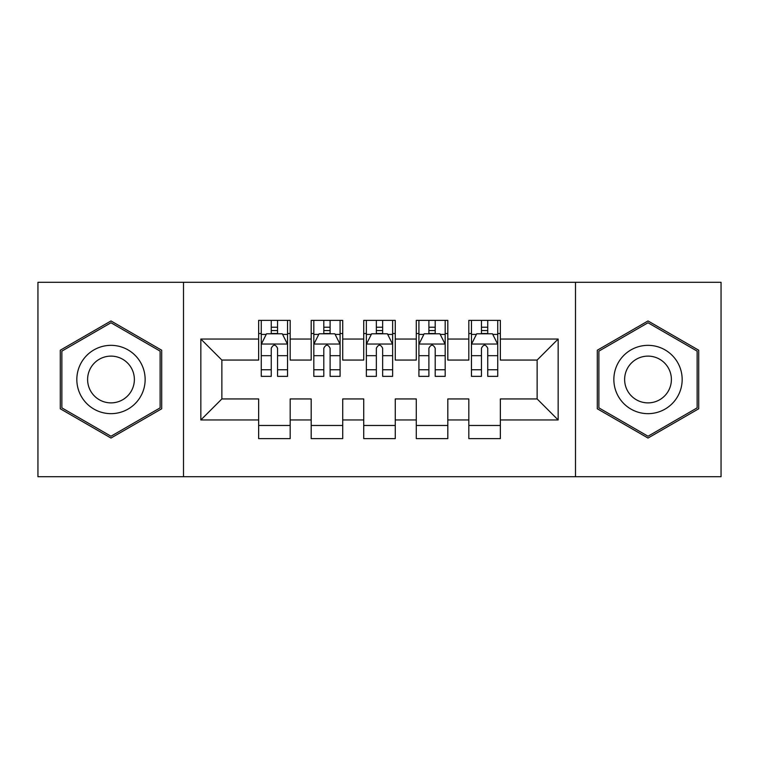 <?xml version="1.0" encoding="UTF-8"?>
<svg xmlns="http://www.w3.org/2000/svg" width="759" height="759" viewBox="0 0 759 759"><rect width="100%" height="100%" fill="white"/><g stroke="black" fill="none" stroke-linecap="round" stroke-linejoin="round"><path stroke-width="1.14" d="M575.493 476.709L721.05 476.709L721.05 282.291L575.493 282.291L575.493 476.709L183.507 476.709L183.507 282.291L37.95 282.291L37.95 476.709L183.507 476.709M575.493 282.291L183.507 282.291M200.841 419.964L200.841 339.036L258.648 339.036L258.648 360.06L221.865 360.06L221.865 398.94L200.841 419.964L258.648 419.964L258.648 438.617L290.175 438.617L290.175 419.964L311.19 419.964L311.19 438.617L342.717 438.617L342.717 419.964L363.732 419.964L363.732 438.617L395.268 438.617L395.268 419.964L416.283 419.964L416.283 438.617L447.81 438.617L447.81 419.964L468.825 419.964L468.825 438.617L500.352 438.617L500.352 398.94L537.135 398.94L537.135 360.06L500.352 360.06L500.352 339.036L558.159 339.036L558.159 419.964L500.352 419.964M500.352 339.036L500.352 320.383L468.825 320.383L468.825 339.036L447.81 339.036L447.81 320.383L416.283 320.383L416.283 339.036L395.268 339.036L395.268 320.383L363.732 320.383L363.732 339.036L342.717 339.036L342.717 320.383L311.19 320.383L311.19 339.036L290.175 339.036L290.175 320.383L258.648 320.383L258.648 339.036M447.81 419.964L447.81 398.94L468.825 398.94L468.825 419.964M558.159 339.036L537.135 360.06M395.268 419.964L395.268 398.94L416.283 398.94L416.283 419.964M468.825 339.036L468.825 360.06L447.81 360.06L447.81 339.036M342.717 419.964L342.717 398.94L363.732 398.94L363.732 419.964M416.283 339.036L416.283 360.06L395.268 360.06L395.268 339.036M290.175 419.964L290.175 398.94L311.19 398.94L311.19 419.964M363.732 339.036L363.732 360.06L342.717 360.06L342.717 339.036M221.865 398.94L258.648 398.94L258.648 419.964M311.19 339.036L311.19 360.06L290.175 360.06L290.175 339.036M468.825 333.524L471.453 333.524M497.733 333.524L500.352 333.524M416.283 333.524L418.911 333.524M445.182 333.524L447.81 333.524M363.732 333.524L366.36 333.524M392.64 333.524L395.268 333.524M311.19 333.524L313.818 333.524M340.089 333.524L342.717 333.524M258.648 333.524L261.267 333.524M287.547 333.524L290.175 333.524M258.648 425.476L290.175 425.476M311.19 425.476L342.717 425.476M363.732 425.476L395.268 425.476M416.283 425.476L447.81 425.476M468.825 425.476L500.352 425.476M200.841 339.036L221.865 360.06M537.135 398.94L558.159 419.964M161.695 350.222L110.985 320.953L60.284 350.222L60.284 408.778L110.985 438.047L161.695 408.778L161.695 350.222M597.305 350.222L597.305 408.778L648.015 438.047L698.716 408.778L698.716 350.222L648.015 320.953L597.305 350.222M277.557 327.214L271.257 327.214M287.547 369.756L277.557 369.756L277.557 376.35L287.547 376.35L287.547 344.292L282.291 333.789L266.523 333.789L261.267 344.292L261.267 376.35L271.257 376.35L271.257 369.756L261.267 369.756M261.267 344.292L261.267 320.383M287.547 344.292L287.547 320.383M271.257 333.789L271.257 320.383M277.557 320.383L277.557 333.789M277.557 369.756L277.557 348.239C275.46 344.188 273.363 344.188 271.257 348.239L271.257 369.756M277.557 333.524L271.257 333.524M330.108 327.214L323.799 327.214M340.089 369.756L330.108 369.756L330.108 376.35L340.089 376.35L340.089 344.292L334.833 333.789L319.074 333.789L313.818 344.292L313.818 376.35L323.799 376.35L323.799 369.756L313.818 369.756M313.818 344.292L313.818 320.383M340.089 344.292L340.089 320.383M323.799 333.789L323.799 320.383M330.108 320.383L330.108 333.789M330.108 369.756L330.108 348.239C328.011 344.188 325.905 344.188 323.799 348.239L323.799 369.756M330.108 333.524L323.799 333.524M382.65 327.214L376.35 327.214M392.64 369.756L382.65 369.756L382.65 376.35L392.64 376.35L392.64 344.292L387.384 333.789L371.616 333.789L366.36 344.292L366.36 376.35L376.35 376.35L376.35 369.756L366.36 369.756M366.36 344.292L366.36 320.383M392.64 344.292L392.64 320.383M376.35 333.789L376.35 320.383M382.65 320.383L382.65 333.789M382.65 369.756L382.65 348.239C380.553 344.188 378.456 344.188 376.35 348.239L376.35 369.756M382.65 333.524L376.35 333.524M140.567 362.423A34.155 34.155 0 0 0 93.907 349.918A34.155 34.155 0 0 0 81.412 396.577A34.155 34.155 0 0 0 128.062 409.082A34.155 34.155 0 0 0 140.567 362.423M131.241 367.811A23.387 23.387 0 0 0 99.296 359.254A23.387 23.387 0 0 0 90.738 391.189A23.387 23.387 0 0 0 122.683 399.746A23.387 23.387 0 0 0 131.241 367.811M110.985 436.235L61.858 407.868L61.858 351.132L110.985 322.765L160.121 351.132L160.121 407.868L110.985 436.235M677.588 362.423A34.155 34.155 0 0 0 630.938 349.918A34.155 34.155 0 0 0 618.433 396.577A34.155 34.155 0 0 0 665.093 409.082A34.155 34.155 0 0 0 677.588 362.423M668.262 367.811A23.387 23.387 0 0 0 636.317 359.254A23.387 23.387 0 0 0 627.759 391.189A23.387 23.387 0 0 0 659.704 399.746A23.387 23.387 0 0 0 668.262 367.811M648.015 436.235L598.879 407.868L598.879 351.132L648.015 322.765L697.141 351.132L697.141 407.868L648.015 436.235M435.201 327.214L428.892 327.214M445.182 369.756L435.201 369.756L435.201 376.35L445.182 376.35L445.182 344.292L439.926 333.789L424.167 333.789L418.911 344.292L418.911 376.35L428.892 376.35L428.892 369.756L418.911 369.756M418.911 344.292L418.911 320.383M445.182 344.292L445.182 320.383M428.892 333.789L428.892 320.383M435.201 320.383L435.201 333.789M435.201 369.756L435.201 348.239C433.104 344.188 430.998 344.188 428.892 348.239L428.892 369.756M435.201 333.524L428.892 333.524M487.743 327.214L481.443 327.214M497.733 369.756L487.743 369.756L487.743 376.35L497.733 376.35L497.733 344.292L492.477 333.789L476.709 333.789L471.453 344.292L471.453 376.35L481.443 376.35L481.443 369.756L471.453 369.756M471.453 344.292L471.453 320.383M497.733 344.292L497.733 320.383M481.443 333.789L481.443 320.383M487.743 320.383L487.743 333.789M487.743 369.756L487.743 348.239C485.646 344.188 483.54 344.188 481.443 348.239L481.443 369.756M487.743 333.524L481.443 333.524M287.414 344.036L261.4 344.036M261.267 334.415L266.21 334.415M282.604 334.415L287.547 334.415M271.257 355.677L261.267 355.677M287.547 355.677L277.557 355.677M277.557 330.563L271.257 330.563M339.956 344.036L313.951 344.036M313.818 334.415L318.761 334.415M335.155 334.415L340.089 334.415M323.799 355.677L313.818 355.677M340.089 355.677L330.108 355.677M330.108 330.563L323.799 330.563M392.507 344.036L366.493 344.036M366.36 334.415L371.303 334.415M387.697 334.415L392.64 334.415M376.35 355.677L366.36 355.677M392.64 355.677L382.65 355.677M382.65 330.563L376.35 330.563M445.049 344.036L419.044 344.036M418.911 334.415L423.845 334.415M440.239 334.415L445.182 334.415M428.892 355.677L418.911 355.677M445.182 355.677L435.201 355.677M435.201 330.563L428.892 330.563M497.6 344.036L471.586 344.036M471.453 334.415L476.396 334.415M492.79 334.415L497.733 334.415M481.443 355.677L471.453 355.677M497.733 355.677L487.743 355.677M487.743 330.563L481.443 330.563"/></g></svg>
